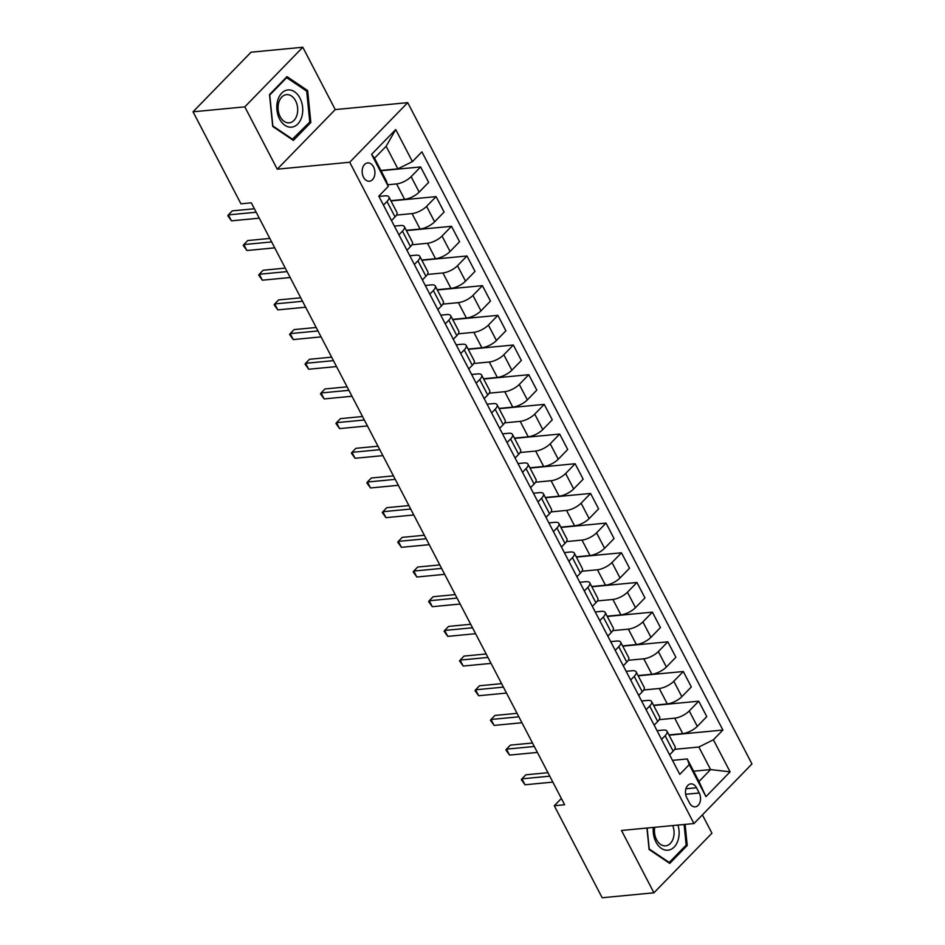 <?xml version="1.0" encoding="UTF-8"?>
<svg xmlns="http://www.w3.org/2000/svg" width="945" height="945" viewBox="0 0 945 945"><rect width="100%" height="100%" fill="white"/><g stroke="black" fill="none" stroke-linecap="round" stroke-linejoin="round"><path stroke-width="1.42" d="M363.518 177.223A9.202 6.355 84.5 0 0 369.412 181.227A9.202 6.355 84.5 0 0 374.468 176.101A9.202 6.355 84.5 0 0 373.558 166.911A9.202 6.355 84.5 0 0 367.664 162.906A9.202 6.355 84.5 0 0 362.608 168.045A9.202 6.355 84.5 0 0 363.518 177.223M302.802 47.25L244.802 106.856L277.251 169.179L335.251 109.585L302.802 47.25L251.039 52.199L193.04 111.805L240.94 203.813L251.287 202.821L564.637 804.75L554.278 805.742L602.178 897.75L653.94 892.801L711.939 833.195L702.407 814.873M335.251 109.585L407.72 102.651L751.96 763.95L693.961 823.544L349.709 162.257L407.72 102.651M699.229 792.985L696.512 787.764A8.918 6.154 84.5 0 0 690.795 783.877A8.918 6.154 84.5 0 0 685.905 788.851A8.918 6.154 84.5 0 0 686.791 797.757L689.507 802.978A8.918 6.154 84.5 0 0 695.213 806.853A8.918 6.154 84.5 0 0 700.103 801.88A8.918 6.154 84.5 0 0 699.229 792.985L685.645 794.284M713.404 739.793L730.083 771.841L705.95 796.647L689.259 764.599L687.251 758.941L698.993 781.503L710.593 769.584L698.851 747.022L713.404 739.793L722.89 730.048L421.907 151.861L412.422 161.607L397.869 168.836L386.127 146.286L374.527 158.205L386.269 180.767L388.277 186.413L371.586 154.354L395.731 129.548L412.422 161.607M388.277 186.413L378.791 196.158L679.774 774.345L689.259 764.599M244.802 106.856L193.04 111.805M277.251 169.179L349.709 162.257M693.961 823.544L621.491 830.478L653.94 892.801M561.365 798.466L554.278 805.742M693.63 771.203L710.593 769.584L730.083 771.841M687.251 758.941L672.497 760.359M383.457 205.124L387.001 201.486A11.505 4.205 -27.5 0 0 388.915 196.973A11.505 4.205 -27.5 0 0 384.981 195.839L378.921 196.418M398.908 234.809L402.452 231.171A11.505 4.205 -27.5 0 0 404.365 226.646A11.505 4.205 -27.5 0 0 400.432 225.524L394.372 226.103M414.359 264.482L417.903 260.855A11.505 4.205 -27.5 0 0 419.816 256.331A11.505 4.205 -27.5 0 0 415.883 255.197L409.823 255.776M429.81 294.167L433.353 290.528A11.505 4.205 -27.5 0 0 435.267 286.016A11.505 4.205 -27.5 0 0 431.333 284.882L425.274 285.461M445.26 323.851L448.804 320.213A11.505 4.205 -27.5 0 0 450.718 315.689A11.505 4.205 -27.5 0 0 446.784 314.567L440.724 315.146M460.711 353.524L464.255 349.898A11.505 4.205 -27.5 0 0 466.168 345.374A11.505 4.205 -27.5 0 0 462.235 344.24L456.175 344.819M476.162 383.209L479.706 379.571A11.505 4.205 -27.5 0 0 481.619 375.059A11.505 4.205 -27.5 0 0 477.686 373.925L471.626 374.503M491.613 412.894L495.156 409.256A11.505 4.205 -27.5 0 0 497.07 404.732A11.505 4.205 -27.5 0 0 493.136 403.609L487.077 404.188M507.063 442.567L510.607 438.941A11.505 4.205 -27.5 0 0 512.521 434.416A11.505 4.205 -27.5 0 0 508.587 433.282L502.527 433.861M522.514 472.252L526.058 468.614A11.505 4.205 -27.5 0 0 527.971 464.101A11.505 4.205 -27.5 0 0 524.038 462.967L517.99 463.546M537.965 501.937L541.509 498.298A11.505 4.205 -27.5 0 0 543.422 493.774A11.505 4.205 -27.5 0 0 539.489 492.652L533.441 493.231M553.416 531.61L556.959 527.983A11.505 4.205 -27.5 0 0 558.873 523.459A11.505 4.205 -27.5 0 0 554.939 522.325L548.891 522.904M568.866 561.295L572.41 557.656A11.505 4.205 -27.5 0 0 574.324 553.144A11.505 4.205 -27.5 0 0 570.39 552.01L564.342 552.589M584.317 590.979L587.861 587.341A11.505 4.205 -27.5 0 0 589.774 582.817A11.505 4.205 -27.5 0 0 585.841 581.695L579.793 582.274M599.768 620.652L603.312 617.026A11.505 4.205 -27.5 0 0 605.225 612.502A11.505 4.205 -27.5 0 0 601.292 611.368L595.244 611.947M615.219 650.337L618.762 646.699A11.505 4.205 -27.5 0 0 620.688 642.187A11.505 4.205 -27.5 0 0 616.742 641.053L610.694 641.631M630.669 680.022L634.213 676.384A11.505 4.205 -27.5 0 0 636.139 671.86A11.505 4.205 -27.5 0 0 632.193 670.737L626.145 671.316M646.12 709.695L649.664 706.069A11.505 4.205 -27.5 0 0 651.589 701.544A11.505 4.205 -27.5 0 0 647.644 700.41L641.596 700.989M661.571 739.38L665.115 735.742A11.505 4.205 -27.5 0 0 667.04 731.229A11.505 4.205 -27.5 0 0 663.095 730.095L657.047 730.674M674.612 749.338L698.851 747.022M668.966 734.926L682.739 733.603A11.505 4.205 -27.5 0 0 697.292 726.374L706.777 716.629L698.733 701.19L653.645 705.502M659.161 719.665L674.706 718.176A11.505 4.205 -27.5 0 0 689.259 710.935L698.733 701.19M653.515 705.242L667.288 703.93A11.505 4.205 -27.5 0 0 681.841 696.689L691.327 686.944L683.282 671.517L638.194 675.817M643.71 689.98L659.256 688.492A11.505 4.205 -27.5 0 0 673.797 681.262L683.282 671.517M638.064 675.557L651.837 674.246A11.505 4.205 -27.5 0 0 666.39 667.016L675.876 657.259L667.832 641.832L622.743 646.144M628.26 660.295L643.805 658.807A11.505 4.205 -27.5 0 0 658.346 651.577L667.832 641.832M622.613 645.884L636.387 644.561A11.505 4.205 -27.5 0 0 650.94 637.332L660.425 627.586L652.381 612.147L607.292 616.459M612.809 630.622L628.354 629.134A11.505 4.205 -27.5 0 0 642.895 621.893L652.381 612.147M607.151 616.199L620.936 614.888A11.505 4.205 -27.5 0 0 635.489 607.647L644.974 597.901L636.93 582.474L591.842 586.774M597.358 600.937L612.892 599.449A11.505 4.205 -27.5 0 0 627.445 592.22L636.93 582.474M591.7 586.514L605.485 585.203A11.505 4.205 -27.5 0 0 620.038 577.974L629.524 568.217L621.479 552.79L576.391 557.101M581.907 571.252L597.441 569.764A11.505 4.205 -27.5 0 0 611.994 562.535L621.479 552.79M576.249 556.841L590.034 555.518A11.505 4.205 -27.5 0 0 604.587 548.289L614.061 538.544L606.028 523.105L560.94 527.416M566.457 541.579L581.99 540.091A11.505 4.205 -27.5 0 0 596.543 532.85L606.028 523.105M560.798 527.156L574.584 525.845A11.505 4.205 -27.5 0 0 589.137 518.604L598.61 508.859L590.578 493.432L545.489 497.731M551.006 511.895L566.539 510.406A11.505 4.205 -27.5 0 0 581.092 503.177L590.578 493.432M545.348 497.472L559.133 496.16A11.505 4.205 -27.5 0 0 573.686 488.931L583.159 479.174L575.127 463.747L530.039 468.058M535.555 482.21L551.089 480.721A11.505 4.205 -27.5 0 0 565.642 473.492L575.127 463.747M529.897 467.799L543.682 466.476A11.505 4.205 -27.5 0 0 558.235 459.246L567.709 449.501L559.676 434.062L514.588 438.374M520.104 452.537L535.638 451.048A11.505 4.205 -27.5 0 0 550.191 443.807L559.676 434.062M514.446 438.114L528.231 436.803A11.505 4.205 -27.5 0 0 542.784 429.562L552.258 419.816L544.226 404.389L499.137 408.689M504.654 422.852L520.187 421.364A11.505 4.205 -27.5 0 0 534.74 414.134L544.226 404.389M498.995 408.429L512.781 407.118A11.505 4.205 -27.5 0 0 527.334 399.889L536.807 390.131L528.775 374.704L483.686 379.016M489.203 393.167L504.736 391.679A11.505 4.205 -27.5 0 0 519.289 384.45L528.775 374.704M483.545 378.756L497.33 377.433A11.505 4.205 -27.5 0 0 511.883 370.204L521.356 360.458L513.324 345.019L468.236 349.331M473.752 363.494L489.286 362.006A11.505 4.205 -27.5 0 0 503.839 354.765L513.324 345.019M468.094 349.071L481.879 347.76A11.505 4.205 -27.5 0 0 496.432 340.519L505.906 330.774L497.873 315.346L452.785 319.646M458.301 333.809L473.835 332.321A11.505 4.205 -27.5 0 0 488.388 325.092L497.873 315.346M452.643 319.386L466.428 318.075A11.505 4.205 -27.5 0 0 480.981 310.846L490.455 301.089L482.422 285.662L437.334 289.973M442.851 304.125L458.384 302.636A11.505 4.205 -27.5 0 0 472.937 295.407L482.422 285.662M437.192 289.713L450.978 288.39A11.505 4.205 -27.5 0 0 465.519 281.161L475.004 271.416L466.972 255.977L421.883 260.288M427.4 274.452L442.933 272.963A11.505 4.205 -27.5 0 0 457.486 265.722L466.972 255.977M421.742 260.029L435.527 258.717A11.505 4.205 -27.5 0 0 450.068 251.476L459.553 241.731L451.521 226.304L406.433 230.604M411.949 244.767L427.483 243.278A11.505 4.205 -27.5 0 0 442.036 236.049L451.521 226.304M406.291 230.344L420.076 229.033A11.505 4.205 -27.5 0 0 434.617 221.803L444.103 212.046L436.07 196.619L390.982 200.931M396.498 215.082L412.032 213.594A11.505 4.205 -27.5 0 0 426.585 206.364L436.07 196.619M390.84 200.671L404.625 199.348A11.505 4.205 -27.5 0 0 419.167 192.118L428.652 182.373L420.619 166.934L381.036 170.714M387.686 184.771L396.581 183.921A11.505 4.205 -27.5 0 0 411.134 176.68L420.619 166.934M380.906 170.466L397.869 168.836M669.615 754.819L673.147 751.18A11.505 4.205 -27.5 0 0 675.073 746.656L667.04 731.229M722.89 730.048L669.095 735.186M654.164 725.134L657.696 721.496A11.505 4.205 -27.5 0 0 659.622 716.983L651.589 701.544M638.702 695.449L642.246 691.823A11.505 4.205 -27.5 0 0 644.171 687.298L636.139 671.86M623.251 665.776L626.795 662.138A11.505 4.205 -27.5 0 0 628.72 657.614L620.688 642.187M607.8 636.091L611.344 632.453A11.505 4.205 -27.5 0 0 613.27 627.941L605.225 612.502M592.35 606.406L595.893 602.78A11.505 4.205 -27.5 0 0 597.819 598.256L589.774 582.817M576.899 576.733L580.443 573.095A11.505 4.205 -27.5 0 0 582.368 568.571L574.324 553.144M561.448 547.049L564.992 543.41A11.505 4.205 -27.5 0 0 566.917 538.898L558.873 523.459M545.997 517.364L549.541 513.737A11.505 4.205 -27.5 0 0 551.467 509.213L543.422 493.774M530.547 487.691L534.09 484.053A11.505 4.205 -27.5 0 0 536.016 479.528L527.971 464.101M515.096 458.006L518.64 454.368A11.505 4.205 -27.5 0 0 520.565 449.855L512.521 434.416M499.645 428.321L503.189 424.695A11.505 4.205 -27.5 0 0 505.114 420.171L497.07 404.732M484.194 398.648L487.738 395.01A11.505 4.205 -27.5 0 0 489.664 390.486L481.619 375.059M468.744 368.963L472.287 365.325A11.505 4.205 -27.5 0 0 474.213 360.813L466.168 345.374M453.293 339.279L456.837 335.652A11.505 4.205 -27.5 0 0 458.762 331.128L450.718 315.689M437.842 309.606L441.386 305.967A11.505 4.205 -27.5 0 0 443.311 301.443L435.267 286.016M422.391 279.921L425.935 276.283A11.505 4.205 -27.5 0 0 427.861 271.77L419.816 256.331M406.941 250.236L410.484 246.61A11.505 4.205 -27.5 0 0 412.41 242.085L404.365 226.646M391.49 220.563L395.034 216.925A11.505 4.205 -27.5 0 0 396.947 212.401L388.915 196.973M698.993 781.503L705.95 796.647M371.586 154.354L374.527 158.205M395.731 129.548L386.127 146.286M646.947 828.044L649.097 849.484L669.757 863.423L687.228 845.48L685.113 824.394M269.514 94.571L272.715 126.465L293.375 140.403L310.846 122.448L307.645 90.566L286.985 76.628L269.514 94.571M685.633 845.633L687.228 845.48M306.038 90.72L307.645 90.566M309.251 122.602L310.846 122.448M547.946 772.691L525.845 774.805L521.923 778.834L549.754 776.176M525.018 784.775L521.333 779.66L521.923 778.834L525.018 784.775L552.849 782.106M532.496 743.018L510.394 745.121L506.473 749.149L534.303 746.491M509.568 755.09L505.882 749.987L506.473 749.149L509.568 755.09L537.398 752.433M517.045 713.333L494.944 715.448L491.022 719.476L518.852 716.818M494.117 725.406L490.431 720.303L491.022 719.476L494.117 725.406L521.947 722.748M501.594 683.648L479.493 685.763L475.571 689.791L503.401 687.133M478.666 695.733L474.981 690.618L475.571 689.791L478.666 695.733L506.496 693.063M486.143 653.975L464.042 656.078L460.12 660.106L487.951 657.448M463.215 666.048L459.53 660.945L460.12 660.106L463.215 666.048L491.046 663.39M653.326 827.43A18.699 12.911 84.5 0 0 662.74 849.177A18.699 12.911 84.5 0 0 678.203 839.715A18.699 12.911 84.5 0 0 677.955 825.079M654.743 827.3A14.151 9.781 84.5 0 0 665.611 845.846A14.151 9.781 84.5 0 0 673.383 837.92A14.151 9.781 84.5 0 0 672.757 825.576M684.109 824.489L686.164 845.09L669.249 862.478L649.227 848.976L647.124 828.021M668.458 862.549L669.249 862.478M299.955 98.079A18.699 12.911 84.5 0 0 281.728 93.118A18.699 12.911 84.5 0 0 279.578 119.023A18.699 12.911 84.5 0 0 297.805 123.984A18.699 12.911 84.5 0 0 299.955 98.079M295.596 100.808A14.151 9.781 84.5 0 0 286.536 94.642A14.151 9.781 84.5 0 0 278.763 102.532A14.151 9.781 84.5 0 0 280.169 116.66A14.151 9.781 84.5 0 0 289.229 122.826A14.151 9.781 84.5 0 0 296.99 114.936A14.151 9.781 84.5 0 0 295.596 100.808M292.855 139.447L272.845 125.945L269.75 95.043L286.666 77.655L306.688 91.157L309.783 122.059L292.076 139.529M285.91 77.726L286.666 77.655M470.693 624.291L448.591 626.405L444.67 630.433L472.5 627.775M447.765 636.363L444.079 631.26L444.67 630.433L447.765 636.363L475.595 633.705M455.242 594.606L433.141 596.72L429.219 600.748L457.049 598.09M432.314 606.69L428.628 601.575L429.219 600.748L432.314 606.69L460.144 604.02M439.791 564.933L417.69 567.035L413.768 571.063L441.598 568.406M416.863 577.005L413.178 571.902L413.768 571.063L416.863 577.005L444.693 574.347M424.34 535.248L402.239 537.362L398.317 541.39L426.148 538.733M401.412 547.32L397.727 542.217L398.317 541.39L401.412 547.32L429.243 544.663M408.89 505.563L386.788 507.678L382.867 511.706L410.697 509.048M385.962 517.647L382.276 512.533L382.867 511.706L385.962 517.647L413.792 514.978M393.439 475.89L371.338 477.993L367.416 482.021L395.246 479.363M370.511 487.963L366.825 482.86L367.416 482.021L370.511 487.963L398.341 485.305M377.988 446.205L355.887 448.32L351.965 452.348L379.795 449.69M355.06 458.278L351.375 453.175L351.965 452.348L355.06 458.278L382.89 455.62M362.537 416.521L340.436 418.635L336.514 422.663L364.345 420.005M339.609 428.605L335.924 423.49L336.514 422.663L339.609 428.605L367.44 425.935M347.087 386.848L324.986 388.95L321.064 392.978L348.894 390.32M324.159 398.92L320.473 393.817L321.064 392.978L324.159 398.92L351.989 396.262M331.636 357.163L309.535 359.277L305.613 363.305L333.443 360.647M308.708 369.235L305.022 364.132L305.613 363.305L308.708 369.235L336.538 366.577M316.185 327.478L294.084 329.592L290.162 333.62L317.992 330.963M293.257 339.562L289.572 334.447L290.162 333.62L293.257 339.562L321.087 336.892M300.734 297.805L278.633 299.908L274.712 303.936L302.542 301.278M277.806 309.877L274.121 304.774L274.712 303.936L277.806 309.877L305.637 307.219M285.284 268.12L263.183 270.235L259.261 274.263L287.091 271.605M262.356 280.192L258.67 275.089L259.261 274.263L262.356 280.192L290.186 277.535M269.833 238.435L247.732 240.55L243.81 244.578L271.64 241.92M246.905 250.519L243.219 245.405L243.81 244.578L246.905 250.519L274.735 247.85M254.382 208.762L232.281 210.865L228.359 214.893L256.189 212.235M231.454 220.835L227.769 215.732L228.359 214.893L231.454 220.835L259.284 218.177M674.706 718.176L682.739 733.603M659.256 688.492L667.288 703.93M643.805 658.807L651.837 674.246M628.354 629.134L636.387 644.561M612.892 599.449L620.936 614.888M597.441 569.764L605.485 585.203M581.99 540.091L590.034 555.518M566.539 510.406L574.584 525.845M551.089 480.721L559.133 496.16M535.638 451.048L543.682 466.476M520.187 421.364L528.231 436.803M504.736 391.679L512.781 407.118M489.286 362.006L497.33 377.433M473.835 332.321L481.879 347.76M458.384 302.636L466.428 318.075M442.933 272.963L450.978 288.39M427.483 243.278L435.527 258.717M412.032 213.594L420.076 229.033M396.581 183.921L404.625 199.348M689.259 710.935L697.292 726.374M665.115 735.742L673.147 751.18M649.664 706.069L657.696 721.496M673.797 681.262L681.841 696.689M634.213 676.384L642.246 691.823M658.346 651.577L666.39 667.016M618.762 646.699L626.795 662.138M642.895 621.893L650.94 637.332M603.312 617.026L611.344 632.453M627.445 592.22L635.489 607.647M587.861 587.341L595.893 602.78M611.994 562.535L620.038 577.974M572.41 557.656L580.443 573.095M596.543 532.85L604.587 548.289M556.959 527.983L564.992 543.41M581.092 503.177L589.137 518.604M541.509 498.298L549.541 513.737M565.642 473.492L573.686 488.931M526.058 468.614L534.09 484.053M550.191 443.807L558.235 459.246M510.607 438.941L518.64 454.368M534.74 414.134L542.784 429.562M495.156 409.256L503.189 424.695M519.289 384.45L527.334 399.889M479.706 379.571L487.738 395.01M503.839 354.765L511.883 370.204M464.255 349.898L472.287 365.325M488.388 325.092L496.432 340.519M448.804 320.213L456.837 335.652M472.937 295.407L480.981 310.846M433.353 290.528L441.386 305.967M457.486 265.722L465.519 281.161M417.903 260.855L425.935 276.283M442.036 236.049L450.068 251.476M402.452 231.171L410.484 246.61M426.585 206.364L434.617 221.803M387.001 201.486L395.034 216.925M411.134 176.68L419.167 192.118M685.928 788.78L696.512 787.764"/></g></svg>
